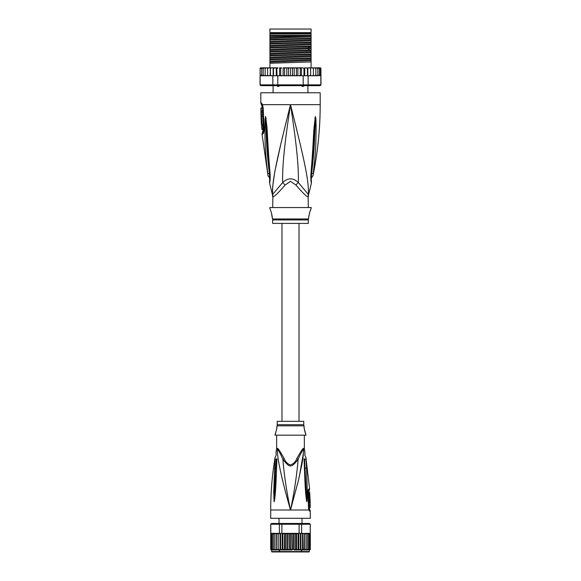<?xml version="1.0" encoding="UTF-8"?>
<svg xmlns="http://www.w3.org/2000/svg" width="581" height="581" viewBox="0 0 581 581"><rect width="100%" height="100%" fill="white"/><g stroke="black" fill="none" stroke-linecap="round" stroke-linejoin="round"><path stroke-width="0.87" d="M269.918 29.05L311.082 29.05L311.082 32.616L269.918 32.616L269.918 29.05M279.977 85.371L278.648 86.446L277.74 86.446L276.621 85.371M304.379 85.371L303.26 86.446L302.352 86.446L301.023 85.371M278.648 86.446L277.74 86.446M303.26 86.446L302.352 86.446M308.315 207.57L308.112 196.727A7.916 7.829 -90 0 1 308.366 194.715C309.107 180.582 304.045 158.904 290.5 104.653C276.955 158.911 271.901 180.568 272.634 194.715A7.916 7.829 -90 0 1 272.888 196.727L272.685 207.57M308.112 196.727C307.146 197.199 303.086 193.313 295.925 185.056L290.5 181.308L285.097 185.027M272.809 195.594A7.916 7.829 90 0 1 272.888 196.727C273.876 197.177 277.943 193.291 285.075 185.056A7.916 1.779 -133.7 0 0 282.664 182.543L272.431 194.715L269.577 183.044L269.686 180.088M260.811 102.902L261.406 102.902A3.958 3.878 89.9 0 0 262.184 105.284L261.61 105.284L260.811 102.902L260.811 92.778L320.189 92.778L320.189 104.653C320.182 128.561 317.792 152.229 313.014 175.651L311.191 178.302M261.406 102.902L262.59 104.653L263.244 108.64L264.094 128.336C264.101 131.734 263.629 133.666 262.656 134.124L262.038 134.124L267.986 175.651L269.809 178.302M262.387 105.415L262.184 105.284A1.983 1.939 90 0 1 262.576 106.461L262.714 106.563M272.54 193.756L272.467 190.771M272.474 190.699L272.736 186.232M272.736 186.218L274.312 174.983M275.641 167.807L281.226 142.294M284.247 129.752L288.619 112.14M266.89 166.616L267.129 168.635M269.845 173.922L269.373 173.603C269.693 177.67 269.773 181.032 269.373 173.603A3.958 1.068 -8.9 0 1 267.747 173.16C268.081 176.399 268.081 176.399 267.747 173.16C264.362 145.671 265.263 137.196 264.885 130.086L265.059 119.475L265.633 116.447L266.94 127.014C267.55 133.921 267.536 142.606 270.027 173.363L270.136 174.576C270.267 178.781 270.078 181.606 269.577 183.037C270.034 182.071 270.216 179.253 270.136 174.576A3.958 0.879 173.7 0 1 269.678 174.227L269.599 181.207M269.373 173.603C266.12 145.853 266.57 137.377 266.018 130.238L265.633 116.65A3.958 2.745 139.5 0 1 265.684 116.483M265.059 119.475A3.958 0.683 3 0 0 265.633 119.635L265.626 116.614A3.958 3.268 109.1 0 1 265.633 116.447M266.156 118.321A3.958 0.501 172.4 0 0 265.8 118.459L269.678 174.227M270.027 173.363A3.958 0.871 173.9 0 1 269.548 173.015M293.347 116.011L297.065 131.037M308.533 190.793L308.467 193.567M311.401 181.207L311.481 181.621C311.431 181.846 310.922 176.566 311.322 174.227L311.322 174.227A3.958 0.879 6.3 0 1 310.864 174.576C310.712 178.607 310.9 181.417 311.416 182.993C310.995 182.318 310.813 179.507 310.864 174.576L310.973 173.363C313.326 144.589 313.384 135.257 313.98 128.205L315.367 116.447L315.941 119.475L316.115 130.202C315.759 137.537 316.558 146.594 313.253 173.16C312.919 176.384 312.919 176.384 313.253 173.16A3.958 1.068 -171.1 0 1 311.627 173.603C311.307 177.641 311.227 181.003 311.627 173.603C314.793 146.782 314.43 137.726 314.975 130.355L315.367 119.635A3.958 0.683 177 0 0 315.941 119.475M310.973 173.363A3.958 0.871 6.1 0 0 311.452 173.015L315.374 116.614A3.958 3.268 70.9 0 0 315.367 116.447M314.844 118.321A3.958 0.501 7.6 0 1 315.2 118.459L315.367 116.65A3.958 2.745 40.5 0 0 315.316 116.483M308.315 196.727L308.569 194.715L298.336 182.543C298.779 167.074 296.746 145.519 290.5 104.653C284.254 145.54 282.221 167.067 282.664 182.543C287.929 177.648 293.151 177.648 298.336 182.543A7.916 1.779 -46.3 0 0 295.925 185.056L295.903 185.027M272.685 219.938L308.315 219.938L308.315 223.409L272.685 223.409L272.569 218.972L308.431 218.972L308.809 217.468C308.257 217.788 310.436 209.291 310.784 209.552L311.278 207.57L269.722 207.57L270.216 209.552C270.739 209.683 272.758 218.158 272.191 217.468L271.458 212.936M310.784 209.552L310.377 210.511M310.101 211.237L309.804 212.087M309.513 213.031L309.266 214.004M271.174 212.014L270.724 210.765M263.723 130.282L262.946 130.471L262.038 134.124M261.348 110.673L262.554 110.673L262.525 108.022L260.92 108.022L260.985 115.735L260.971 114.551L261.435 114.551L261.37 111.857L260.913 111.857L261.312 108.022M262.096 111.857L262.147 110.673M261.435 114.551L262.648 114.551L262.583 111.857L261.37 111.857M261.007 115.735L262.198 115.735L262.162 114.551M262.292 116.331L261.101 116.331C261.82 116.106 262.227 124.879 261.472 124.646L262.663 124.646C263.454 124.893 263.048 116.069 262.292 116.331L262.176 115.735M262.866 129.396L261.828 129.396L261.53 124.646M261.29 119.897L261.268 119.461M261.733 116.331L261.007 116.331L261.377 124.646M263.483 131.488L262.641 131.676M269.918 36.247L269.918 33.996L311.082 33.996L311.082 38.179L269.918 39.501L269.918 36.247L311.082 35.383M269.918 35.383L310.486 35.383M320.189 67.839L320.915 68.318A0.792 0.792 90 0 0 320.189 67.839L318.018 67.839L319.361 68.631L319.361 67.868L319.361 75.733L319.361 74.964L318.018 75.755L317.836 74.964L316.565 75.755L315.846 75.755L315.846 74.964L314.662 75.755L313.413 75.755L313.413 74.964L312.803 75.683M320.392 75.61L320.843 75.755L320.843 84.862L320.189 85.654L320.981 84.862L320.915 68.631L320.392 67.992L320.392 75.61L320.392 74.964L319.361 75.733M260.811 67.839A0.792 0.792 90 0 0 260.085 68.318L262.982 67.839L260.811 67.839M271.654 75.755L270.354 75.755L272.852 75.755L272.852 84.862L260.157 84.862L260.085 68.631L261.544 67.883M320.981 84.862L320.073 85.654L260.811 85.654L260.019 84.862L260.085 75.755M260.157 84.862L260.927 85.654L260.019 84.862M320.843 84.862L308.148 84.862L307.552 85.654M303.195 75.755L303.195 84.862L277.805 84.862L277.805 75.755L299.346 75.755L300.297 74.964L300.733 75.755L308.148 75.755L308.148 84.862L303.195 84.862L303.021 85.654M277.979 85.654L277.805 84.862L272.852 84.862L273.448 85.654M272.852 75.755L277.805 75.755M260.157 75.755L270.136 75.755L260.455 75.545M270.383 75.755L270.405 68.631L271.48 67.839L270.383 67.839L270.405 68.631L270.347 67.839L270.136 75.755M260.608 67.992L260.608 68.631M294.218 67.839L294.218 75.755L293.173 75.755L292.49 74.964L292.49 68.631L291.713 67.839L302.97 67.839L303.979 68.631L304.749 67.839L304.749 75.755M302.97 67.839L301.408 67.839L301.408 75.755M303.979 75.755L303.979 68.631M306.383 67.839L304.749 67.839L306.383 67.839L307.436 68.631L307.85 67.839L307.85 75.755M307.436 75.755L307.436 68.631M308.148 75.755L309.52 75.755L310.595 74.964L310.617 67.839L310.653 75.755L313.413 75.755L313.413 67.839L314.662 67.839L315.846 68.631L315.846 67.839L315.846 75.755L314.662 75.755M307.85 67.839L309.52 67.839L310.595 68.631M310.595 74.964L310.646 75.755L309.346 75.755M312.331 67.839L313.413 68.631L313.413 67.839L310.653 67.839M313.413 74.964L313.413 68.631M314.699 75.755L315.846 74.964L315.846 68.631M314.662 67.839L316.565 67.839L317.836 68.631L317.836 67.839L317.836 75.755L316.565 75.755M317.836 74.964L317.836 68.631M316.565 67.839L318.018 67.839M319.361 74.964L319.361 68.631M319.361 67.868L320.392 68.631L320.392 67.992M320.392 74.964L320.392 68.631M292.49 74.964L291.713 75.755L290.5 75.755L290.5 67.839L287.827 67.839L288.51 68.631L289.287 67.839L283.993 67.839L285.431 67.839L284.552 68.631L283.993 67.839L283.121 67.839L283.121 75.755M280.703 68.631L281.654 67.839L280.267 67.839L280.703 68.631L280.703 74.964L280.195 75.755M277.021 68.631L278.03 67.839L276.716 67.839L277.021 75.755M273.564 68.631L274.617 67.839L273.404 67.839L273.564 75.755M270.347 67.839L267.587 67.839L267.587 68.631L268.669 67.839L268.03 67.992M265.154 68.631L266.338 67.839L265.154 67.839L265.154 74.964L266.338 75.755L265.154 74.964L265.154 75.755L265.154 67.839L263.164 67.839L264.435 67.839L263.164 68.631L263.164 67.839L261.639 68.631L261.639 67.868L261.639 75.733L260.608 74.964M292.49 68.631L293.173 67.839L297.007 67.839L296.448 68.631L295.569 67.839M299.346 67.839L300.297 68.631L300.733 67.839L297.879 67.839L297.879 75.755M309.52 67.839L310.617 67.839L309.52 67.839M271.305 67.854L270.848 67.992M263.2 68.449L263.164 75.755L263.164 67.839M315.766 67.839L314.699 67.839M287.827 67.839L286.782 67.839L286.782 75.755L283.23 75.755M290.5 75.755L289.287 75.755L288.51 74.964L287.827 75.755L286.782 75.755M288.51 74.964L288.51 68.631M291.713 67.839L290.5 67.839L291.713 67.839M294.218 75.755L295.569 75.755L296.448 74.964L296.448 68.631M297.77 75.755L297.007 75.755L296.448 74.964M298.206 75.755L300.805 75.755M300.297 74.964L300.297 68.631M282.794 75.755L280.267 75.755M297.007 75.755L295.569 75.755M293.173 75.755L291.713 75.755M289.287 75.755L287.827 75.755M310.617 75.755L309.52 75.755M310.864 75.755L318.018 75.755M281.654 67.839L279.592 67.839L279.592 75.755M281.654 75.755L280.703 74.964M268.015 75.603L268.669 75.755L267.587 74.964L267.587 75.755L267.587 67.839L266.338 67.839M278.03 67.839L271.48 67.839M276.251 75.755L276.251 67.839L274.617 67.839M286.782 67.839L285.431 67.839M319.826 75.755L320.545 75.545M270.833 75.603L271.305 75.748M285.431 75.755L284.552 74.964L284.552 68.631M284.552 74.964L283.993 75.755M273.15 67.839L273.15 75.755M271.48 75.755L270.405 74.964M264.435 75.755L263.164 74.964M262.982 75.755L261.639 74.964L261.639 75.733M267.587 74.964L267.587 68.631M261.639 74.964L261.639 68.631M311.082 38.68L311.082 39.784L269.918 41.367L269.918 40.002L311.082 38.68L311.082 38.179M311.082 39.784L311.082 42.137L269.918 43.459L269.918 41.367M311.082 42.638L311.082 43.742L269.918 45.325L269.918 43.96L311.082 42.638L311.082 42.137M311.082 43.742L311.082 46.095L269.918 47.417L269.918 45.325M311.082 46.596L311.082 50.053L269.918 51.375L269.918 47.918L309.717 46.662L311.082 46.596L311.082 46.095M269.918 55.834L311.082 54.512L311.082 57.969L269.918 59.291L269.918 51.876L311.082 50.554L311.082 50.053M311.082 50.554L311.082 54.011L269.918 55.333M311.082 54.512L311.082 54.011M311.082 58.47L311.082 61.927L269.918 63.249L269.918 59.792L311.082 58.47L311.082 57.969M311.082 67.839L311.082 61.927M269.918 40.002L269.918 39.501M269.918 43.96L269.918 43.459M269.918 51.876L269.918 51.375M269.918 59.792L269.918 59.291M269.918 47.918L269.918 47.417M269.918 67.839L269.918 63.249M311.082 35.826L269.918 37.409M311.082 47.7L269.918 49.291M311.082 36.814L269.918 38.397M311.082 40.772L269.918 42.355M311.082 44.73L269.918 46.313M311.082 48.688L269.918 50.271M311.082 52.646L269.918 54.229M311.082 56.604L269.918 58.194M311.082 60.562L269.918 62.152M311.082 51.658L269.918 53.249M311.082 55.616L269.918 57.207M311.082 59.574L269.918 61.165M269.918 33.502L311.082 33.502M299.012 421.327L299.012 223.409M281.988 223.409L281.988 421.327M309.303 549.967L309.303 551.551A0.399 0.399 0 0 1 308.903 551.95L272.097 551.95A0.399 0.399 0 0 1 271.697 551.551L271.501 549.967A0.792 0.792 90 0 1 270.724 549.321M310.276 549.321A0.792 0.792 90 0 1 309.499 549.967L306.427 549.967L307.639 549.176L307.639 549.967L307.639 533.351L308.787 534.135L308.787 533.387L309.615 534.135L309.615 533.496L310.123 534.135L310.239 533.343L310.239 524.244L309.462 523.452L310.29 524.244L310.239 533.343M310.29 533.343L310.29 549.176L308.787 549.931L308.787 549.176L307.639 549.967M278.452 534.135L278.982 533.489L278.176 533.343L278.176 549.967L276.396 549.967L276.505 549.176L276.396 549.967L274.798 549.967L274.798 533.343L274.798 549.967L271.501 549.967L270.71 549.176L270.877 533.75L270.877 549.611M274.573 549.967L273.36 549.176L273.36 549.967L272.213 549.176L272.213 549.931L271.385 549.176L271.385 549.822L270.877 549.176M290.478 533.983L291.473 533.343L296.535 533.343L293.942 533.343L293.085 534.135L293.085 549.176L292.011 549.967L291.727 533.343M290.5 549.176L289.527 549.967L291.727 549.967L290.5 549.176L290.5 534.135L289.527 533.343L291.473 533.343M270.71 524.244L271.538 523.452L270.71 524.244L270.71 549.176M276.396 549.967L276.505 534.135L277.769 533.343L276.396 533.343L276.505 534.135L276.396 533.343L270.877 533.75L270.761 524.244L279.388 524.244L279.984 523.452L282.054 523.452L281.872 524.244L299.128 524.244L298.946 523.452L301.016 523.452L301.612 524.244L310.239 524.244M279.388 533.343L279.388 524.244L281.872 524.244L281.872 533.343L278.982 533.489M310.29 524.244L309.499 523.452L301.016 523.452M299.128 533.343L299.128 524.244L301.612 524.244L301.612 533.343L296.535 533.343L296.542 549.967L294.168 549.967L294.168 533.343M271.538 523.452L279.984 523.452M282.054 523.452L298.946 523.452M304.604 533.343L304.495 534.135L304.604 533.343L309.23 533.343L304.604 533.343M309.346 533.351L310.123 533.75L310.123 549.611M274.798 534.135L276.04 533.343L274.573 533.343L273.36 534.135L273.36 549.176M272.213 549.931L272.213 533.387L271.385 534.135L271.385 549.176M271.385 549.822L271.342 533.518M270.877 534.135L272.213 533.387L272.213 549.183M273.36 549.967L273.36 534.135M272.213 534.135L273.36 533.351M271.77 533.343L274.573 533.343M281.872 533.343L284.138 533.343L282.925 534.135L282.925 549.176L282.337 549.967L278.176 549.967M282.678 533.489L282.925 534.135M284.429 533.343L288.989 533.343L287.915 534.135L287.915 549.176L287.058 549.967L282.184 549.967L282.184 533.343M285.38 534.135L286.527 533.343L284.646 533.343L285.38 534.135L285.38 549.176L284.646 549.967M284.646 533.343L284.458 549.967L286.832 549.967L286.832 533.343L287.915 534.135M289.527 533.343L292.011 533.343L293.085 534.135M294.473 533.343L295.62 534.135L296.354 533.343M296.571 533.343L297.109 533.343M296.862 533.343L298.075 534.135L298.322 533.489M301.612 533.343L302.904 533.343M302.018 533.489L302.548 534.135L302.824 533.343M303.231 533.343L304.495 534.135L304.495 549.176L303.231 549.967L302.897 533.343M306.427 533.343L307.639 534.135L307.639 533.351M309.637 549.808L309.615 533.496L310.123 534.135L310.123 549.176M308.787 549.931L308.787 533.387M307.639 534.135L307.639 549.176L307.182 549.808M308.787 534.135L308.787 549.176M309.615 534.135L309.615 549.176M304.96 533.343L306.202 534.135L306.202 533.343L306.202 549.967L306.202 549.176L304.633 549.967L304.633 533.343M276.04 549.967L274.798 549.176M280.601 533.343L280.601 549.176L280.165 549.967L276.367 549.967L276.367 533.343M277.769 549.967L276.505 549.176M278.103 549.967L278.103 533.343M279.722 549.967L278.452 549.176M280.057 549.967L280.057 533.343M282.184 549.967L280.601 549.176M284.458 549.967L282.925 549.176M286.527 549.967L285.38 549.176M289.273 533.343L289.527 549.967L287.058 549.967M288.989 549.967L287.915 549.176M295.62 534.135L295.62 549.176L294.473 549.967L293.085 549.176M296.542 549.967L295.62 549.176M296.354 549.967L294.473 549.967M298.075 534.135L298.075 549.176L296.862 549.967L298.663 549.967L298.075 549.176M298.816 549.967L298.816 533.343M300.399 533.343L300.399 549.176L299.142 549.967L300.835 549.967L300.399 549.176M300.943 549.967L300.943 533.343M302.548 534.135L302.548 549.176L301.278 549.967L302.824 549.967L302.548 549.176M302.897 549.967L304.604 549.967L304.495 549.176M306.202 534.135L306.202 549.176M304.96 549.967L306.427 549.967M309.499 549.967L310.29 549.176M303.761 421.327L277.239 421.327L277.239 424.704L303.761 424.704L303.761 421.327M310.007 499.587L309.993 499.188M309.862 495.862L309.688 492.419L309.012 492.419M310.181 501.715L309.884 495.862C309.353 497.815 309.419 499.769 310.094 501.715L309.622 501.715M310.196 502.151L310.21 507.62L310.174 502.151L309.382 502.151L309.404 502.986M275.692 433.179L274.958 435.176L306.042 435.176C304.35 429.591 303.725 426.752 304.175 426.657L303.928 425.837A3.958 3.958 -90 0 1 303.761 424.704M303.928 425.837L277.072 425.837A3.958 3.958 90 0 0 277.239 424.704M310.094 501.715L309.295 501.715C308.598 499.747 308.526 497.794 309.085 495.862L309.884 495.862M309.884 504.882L309.077 504.882L309.034 502.986L309.847 502.986M309.441 504.882L309.397 505.717M309.913 507.62L309.107 507.62L309.085 505.717L309.891 505.717M277.072 425.837L276.643 429.243M274.958 435.176C276.65 429.584 277.275 426.744 276.825 426.657M304.175 426.657L304.175 427.093M304.219 428.001L304.255 428.393M304.306 428.843L304.371 429.344M304.466 429.904L304.582 430.514M304.734 431.189L306.042 435.176M308.896 508.745L309.15 509.552L309.76 509.552L308.511 508.012L308.816 509.995L309.666 511.178L308.787 508.956L308.816 509.995L290.5 509.995C286.818 492.811 284.276 475.926 282.867 459.331C289.883 468.163 291.117 468.163 298.133 459.331C300.166 454.531 301.989 451.132 303.616 449.135C303.572 453.115 303.028 458.053 301.975 463.958L298.358 480.64L290.5 509.995L270.71 509.995C270.71 492.339 272.169 474.808 275.096 457.407L276.222 455.097M308.358 490.822L309.172 490.669L309.6 489.006L308.954 489.006C308.286 489.318 307.959 490.386 307.974 492.201L308.961 491.497L309.186 495.862M304.357 435.205L304.357 448.605L304.996 453.245M276.643 435.205L276.643 448.605L277.435 448.605C277.558 447.486 279.795 450.783 284.145 458.511L282.867 459.331C280.834 454.531 279.011 451.132 277.384 449.135A2.774 2.615 90 0 0 277.435 448.605M276.643 448.605L276.592 449.135L277.384 449.135C277.014 459.237 283.259 484.801 290.5 509.995C294.182 492.811 296.724 475.926 298.133 459.331L296.855 458.511C295.555 462.026 293.332 464.161 290.195 464.916C287.384 463.812 285.365 461.677 284.145 458.511L283.23 456.746M304.059 458.707L304.713 475.556C305.214 489.151 305.744 494.954 306.514 500.495L306.899 501.766L307.226 499.805L307.284 491.497L306.427 491.424L306.899 501.672L304.517 459.244C304.749 453.797 304.749 453.797 304.517 459.244L305.337 475.737L304.48 458.946C304.967 451.56 304.967 451.56 304.48 458.946L304.059 458.707C305.025 450.239 305.025 450.239 304.059 458.707L304.48 458.946M306.899 501.766L305.337 475.737L304.713 475.556M306.899 501.672L306.514 500.495M304.843 459.411C304.974 454.683 304.974 454.683 304.843 459.411L305.976 459.774C305.853 456.681 305.853 456.688 305.976 459.774L306.572 468.395L305.018 468.039M296.855 458.511C301.219 450.769 303.456 447.472 303.565 448.605A2.774 2.615 -90 0 0 303.616 449.135L304.4 449.135M274.414 468.627L275.605 468.395L276.157 459.411C276.026 454.691 276.026 454.691 276.157 459.411L275.024 459.774C275.147 456.681 275.147 456.688 275.024 459.774L273.716 491.497L274.573 491.424L274.101 501.664L275.605 468.395L276.483 459.244C276.244 453.783 276.244 453.783 276.483 459.244L275.975 468.271M274.101 501.664L273.716 491.497M276.287 475.563L275.663 475.737L274.486 500.495C275.074 496.494 275.764 490.052 276.287 475.563L276.941 458.707L276.52 458.946C276.033 451.56 276.033 451.56 276.52 458.946L276.157 459.411M270.71 509.995L270.71 518.303L310.29 518.303L310.29 511.178L309.666 511.178M307.284 491.497L306.572 468.395M307.974 492.201L308.511 508.012M274.486 500.495L274.101 501.766M276.941 458.707C275.975 450.239 275.975 450.239 276.941 458.707L276.52 458.946M303.456 452.846L299.273 476.827M298.402 480.458L297.392 484.503M263.542 130.471A1.983 1.939 -90 0 1 263.244 131.676A3.958 3.871 -90 0 0 262.656 134.124M272.431 194.715L272.692 196.727M262.43 105.473L262.532 105.815A3.958 2.491 162.9 0 1 262.59 104.653L320.189 104.653M262.576 106.461L262.002 106.461L262.016 108.022M263.244 108.64L263.513 131.429M311.155 173.922L311.627 173.603M309.717 46.662L307.988 47.896L307.988 48.884L309.717 50.119M309.303 551.551L271.697 551.551M308.954 489.006A2.774 2.68 90 0 1 308.954 489.187A2.774 2.68 -90 0 1 308.54 490.669L308.337 491.497M303.565 448.605L304.357 448.605M271.596 32.616L271.596 33.407M309.404 32.616L309.404 33.407M273.085 92.778L273.085 85.654M307.915 92.778L307.915 85.654M261.61 105.284L262.002 106.461M262.365 105.364L262.924 108.632M308.569 194.715L311.423 183.044L311.314 180.095M311.322 174.227L311.452 173.015M308.315 219.938L308.431 218.972M272.569 218.972L272.191 217.468M262.946 130.471L262.568 124.646M301.684 550.759L300.893 551.551M301.982 518.303L301.982 523.452M279.018 518.303L279.018 523.452M279.316 550.759L280.107 551.551M309.499 508.745L309.484 507.053M309.404 502.151L309.39 501.715M309.6 489.006L305.904 457.407L304.785 455.068L305.025 453.151M309.172 490.669L308.961 491.497M309.76 509.552L310.29 511.178M276.592 449.135L276.004 452.243L276.215 455.068M308.344 490.851L308.918 509.232"/></g></svg>
